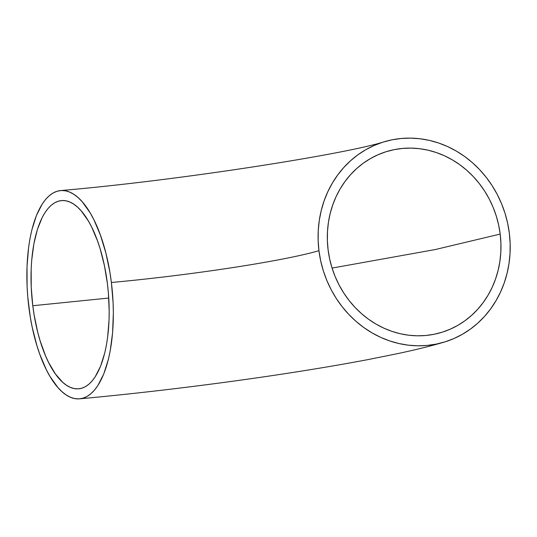 <?xml version="1.0" encoding="UTF-8"?>
<svg xmlns="http://www.w3.org/2000/svg" width="537" height="537" viewBox="0 0 537 537"><rect width="100%" height="100%" fill="white"/><g stroke="black" fill="none" stroke-linecap="round" stroke-linejoin="round"><path stroke-width="0.81" d="M111.387 282.496A104.567 42.363 84.8 0 1 79.248 398.857A104.567 42.363 84.8 0 1 28.817 306.902A104.567 42.363 84.8 0 1 60.95 190.541A104.567 42.363 84.8 0 1 111.387 282.496A159.012 11.66 172.9 0 0 318.944 250.678A159.012 11.66 -7.1 0 1 111.387 282.496L109.924 272.413L105.87 252.981L100.432 235.152L93.841 219.62L90.182 212.894L82.322 201.878L78.194 197.683L73.992 194.421L69.75 192.125L65.514 190.823L61.319 190.514L57.211 191.212L53.223 192.911L49.404 195.582L45.779 199.214L42.389 203.765L36.442 215.431L31.79 230.151L30.012 238.482L28.609 247.349L27.025 266.372L27.092 286.476L27.749 296.699L30.273 316.984L32.119 326.852L36.892 345.573L39.765 354.239L46.363 369.778L50.022 376.497L57.882 387.519L62.003 391.715L66.212 394.977L70.448 397.266L74.69 398.575L78.879 398.877L82.987 398.179L86.974 396.487L90.793 393.816L94.418 390.184L97.808 385.633L103.755 373.96L108.407 359.246L110.192 350.916L112.589 332.718L113.347 313.058L113.106 302.922L111.387 282.496M509.344 233.239A104.567 95.291 -106.5 0 1 445.307 341.774A104.567 95.291 -106.5 0 1 318.944 250.678A104.567 95.291 -106.5 0 1 382.982 142.151A104.567 95.291 -106.5 0 1 509.344 233.239L510.15 243.429L510.029 253.598L508.989 263.654L507.029 273.508L504.183 283.053L500.464 292.202L495.913 300.868L490.576 308.97L484.502 316.421L477.755 323.16L470.392 329.114L462.485 334.229L454.114 338.458L445.361 341.754L436.306 344.089L427.036 345.445L417.638 345.801L408.214 345.157L398.843 343.519L389.62 340.901L380.632 337.337L371.973 332.846L363.717 327.483L355.944 321.301L348.735 314.353L342.15 306.701L336.263 298.431L331.121 289.618L326.785 280.341L323.287 270.702L320.67 260.781L318.944 250.678L318.139 240.495L318.26 230.326L319.3 220.264L321.26 210.417L324.113 200.872L327.825 191.716L332.376 183.05L337.713 174.955L343.787 167.497L350.54 160.764L357.897 154.804L365.804 149.689L374.175 145.467L382.928 142.164L391.983 139.828L401.253 138.479L410.651 138.123L420.075 138.768L429.446 140.399L438.669 143.017L447.657 146.588L456.316 151.072L464.572 156.435L472.345 162.624L479.561 169.571L486.139 177.217L492.026 185.487L497.168 194.307L501.504 203.577L505.002 213.223L507.626 223.137L509.344 233.239M328.1 249.839A94.505 86.128 -106.5 0 1 385.982 151.749A94.505 86.128 -106.5 0 1 500.189 234.078L435.165 249.564L332.074 268.084L435.165 249.564L500.189 234.078A94.505 86.128 -106.5 0 1 442.307 332.168A94.505 86.128 -106.5 0 1 328.1 249.839L329.658 258.968L332.027 267.936L335.189 276.649L339.109 285.033L343.754 293.001L349.077 300.478L355.024 307.386L361.542 313.668L368.563 319.26L376.028 324.106L383.861 328.161L391.983 331.389L400.313 333.752L408.785 335.229L417.303 335.813L425.794 335.491L434.171 334.269L442.354 332.155L450.268 329.174L457.833 325.355L464.982 320.73L471.634 315.347L477.735 309.258L483.226 302.526L488.046 295.202L492.161 287.369L495.517 279.099L498.094 270.473L499.866 261.573L500.806 252.477L500.914 243.288L500.189 234.078L498.631 224.949L496.262 215.981L493.1 207.269L489.18 198.885L484.535 190.924L479.212 183.446L473.265 176.532L466.747 170.256L459.726 164.664L452.261 159.818L444.428 155.757L436.312 152.535L427.976 150.172L419.504 148.689L410.986 148.111L402.495 148.434L394.118 149.655L385.935 151.763L378.021 154.743L370.456 158.563L363.307 163.188L356.655 168.571L350.554 174.659L345.063 181.399L340.243 188.715L336.128 196.549L332.772 204.819L330.195 213.451L328.422 222.352L327.483 231.44L327.375 240.636L328.1 249.839M108.756 298.048L32.784 305.728A94.505 38.288 84.8 0 1 61.829 200.556A94.505 38.288 84.8 0 1 107.413 283.67A94.505 38.288 84.8 0 1 78.368 388.842A94.505 38.288 84.8 0 1 32.784 305.728L108.756 298.048M32.784 305.728L31.227 287.268L31.166 269.097L31.696 260.338L33.865 243.892L37.422 229.393L42.235 217.411L45.054 212.511L48.122 208.396L51.398 205.114L54.848 202.697L58.452 201.167L62.164 200.536L65.957 200.811L69.783 201.993L73.616 204.067L77.415 207.013L81.147 210.806L88.249 220.761L91.552 226.836L97.519 240.885L100.117 248.718L104.426 265.634L107.413 283.67L108.38 292.893L109.192 311.292L109.031 320.3L107.601 337.491L106.333 345.506L104.722 353.037L100.52 366.341L95.143 376.887L92.082 381.002L88.806 384.277L85.349 386.694L81.752 388.231L78.033 388.862L74.247 388.58L70.414 387.405L66.581 385.331L62.782 382.384L55.432 373.994L48.645 362.556L45.544 355.83L40.08 340.68L37.771 332.403L34.106 314.843L32.784 305.728M79.637 398.83C139.962 393.319 209.336 384.955 271.621 375.692C307.251 370.396 339.418 365.026 368.113 359.575L397.628 353.628C415.067 349.929 430.452 346.137 443.784 342.237M60.56 190.568C180.231 180.318 347.385 153.817 384.505 141.681"/></g></svg>
